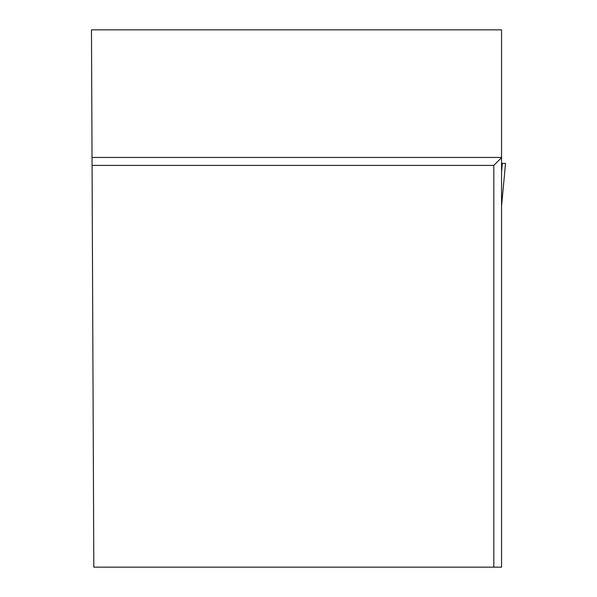 <?xml version="1.0" encoding="UTF-8"?>
<svg xmlns="http://www.w3.org/2000/svg" width="597" height="597" viewBox="0 0 597 597"><rect width="100%" height="100%" fill="white"/><g stroke="black" fill="none" stroke-linecap="round" stroke-linejoin="round"><path stroke-width="0.9" d="M502.346 163.377L505.525 163.377L501.555 163.377L502.346 163.377L501.555 171.936M501.577 205.898L505.525 163.377L501.555 206.114M493.816 567.15L501.555 567.15L501.555 29.85L91.475 29.85L93.819 567.15L493.816 567.15L493.816 165.399L92.065 165.399M501.555 157.451L92.028 157.451M501.555 157.66L493.816 165.399"/></g></svg>
